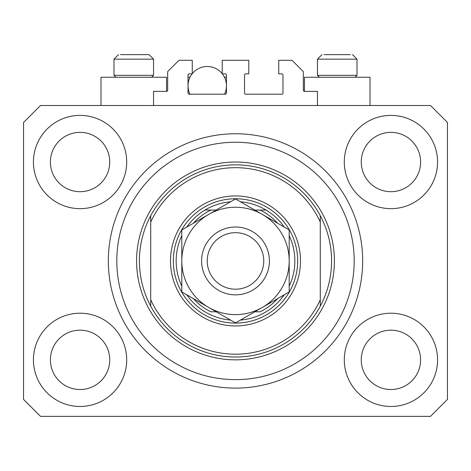 <?xml version="1.0" encoding="UTF-8"?>
<svg xmlns="http://www.w3.org/2000/svg" width="471" height="471" viewBox="0 0 471 471"><rect width="100%" height="100%" fill="white"/><g stroke="black" fill="none" stroke-linecap="round" stroke-linejoin="round"><path stroke-width="0.71" d="M317.454 105.504L317.454 91.374L304.454 91.374A1.13 1.13 0 0 1 303.324 90.244L303.324 71.592L292.02 60.288L278.738 60.288L278.738 73.853L281.846 73.853A1.13 1.13 0 0 1 282.977 74.983L282.977 93.07A1.13 1.13 0 0 1 281.846 94.2L245.674 94.2A1.13 1.13 0 0 1 244.543 93.07L244.543 74.983A1.13 1.13 0 0 1 245.674 73.853L248.782 73.853L248.782 60.288L222.218 60.288L222.218 73.853L225.326 73.853A1.13 1.13 0 0 1 226.457 74.983L226.457 93.07A1.13 1.13 0 0 1 225.326 94.2L189.154 94.2A1.13 1.13 0 0 1 188.023 93.07L188.023 74.983A1.13 1.13 0 0 1 189.154 73.853L192.262 73.853L192.262 60.288L178.98 60.288L167.676 71.592L167.676 90.244A1.13 1.13 0 0 1 166.546 91.374L153.546 91.374L153.546 105.504M232.998 388.08L231.968 388.057M33.441 359.844A46.629 46.629 0 0 0 80.07 406.473A46.629 46.629 0 0 0 126.699 359.844A46.629 46.629 0 0 0 80.07 313.215A46.629 46.629 0 0 0 33.441 359.844M344.301 359.844A46.629 46.629 0 0 0 390.93 406.473A46.629 46.629 0 0 0 437.559 359.844A46.629 46.629 0 0 0 390.93 313.215A46.629 46.629 0 0 0 344.301 359.844M344.301 162.024A46.629 46.629 0 0 0 390.93 208.653A46.629 46.629 0 0 0 437.559 162.024A46.629 46.629 0 0 0 390.93 115.395A46.629 46.629 0 0 0 344.301 162.024M33.441 162.024A46.629 46.629 0 0 0 80.07 208.653A46.629 46.629 0 0 0 126.699 162.024A46.629 46.629 0 0 0 80.07 115.395A46.629 46.629 0 0 0 33.441 162.024M370.018 105.504L370.018 77.244L304.454 77.244L304.454 91.374M100.982 105.504L100.982 77.244L166.546 77.244L166.546 91.374M108.33 260.934A127.17 127.17 0 0 0 235.5 388.104A127.17 127.17 0 0 0 362.67 260.934A127.17 127.17 0 0 0 235.5 133.764A127.17 127.17 0 0 0 108.33 260.934M50.397 162.024A29.673 29.673 0 0 0 80.07 191.697A29.673 29.673 0 0 0 109.743 162.024A29.673 29.673 0 0 0 80.07 132.351A29.673 29.673 0 0 0 50.397 162.024M361.257 162.024A29.673 29.673 0 0 0 390.93 191.697A29.673 29.673 0 0 0 420.603 162.024A29.673 29.673 0 0 0 390.93 132.351A29.673 29.673 0 0 0 361.257 162.024M361.257 359.844A29.673 29.673 0 0 0 390.93 389.517A29.673 29.673 0 0 0 420.603 359.844A29.673 29.673 0 0 0 390.93 330.171A29.673 29.673 0 0 0 361.257 359.844M50.397 359.844A29.673 29.673 0 0 0 80.07 389.517A29.673 29.673 0 0 0 109.743 359.844A29.673 29.673 0 0 0 80.07 330.171A29.673 29.673 0 0 0 50.397 359.844M40.506 416.364L430.494 416.364L447.45 399.408L447.45 122.46L430.494 105.504L40.506 105.504L23.55 122.46L23.55 399.408L40.506 416.364M115.901 77.244L113.982 75.325L153.546 75.325L153.546 59.158L149.024 54.636L120.547 54.636M350.453 54.636L324.019 54.636M354.369 75.325L357.018 75.325L357.018 59.158L317.454 59.158L321.976 54.636L317.454 59.158L317.454 75.325L354.369 75.325M342.182 54.636L332.291 54.636M128.819 54.636L123.873 54.636M300.498 260.934A64.998 64.998 0 0 1 235.5 325.932A64.998 64.998 0 0 1 170.502 260.934A64.998 64.998 0 0 1 235.5 195.936A64.998 64.998 0 0 1 300.498 260.934M354.192 260.934A118.692 118.692 0 0 0 235.5 142.242A118.692 118.692 0 0 0 116.808 260.934A118.692 118.692 0 0 0 235.5 379.626A118.692 118.692 0 0 0 354.192 260.934M331.584 260.934A96.084 96.084 0 0 0 320.28 215.718L320.28 222.082A93.258 93.258 0 0 0 150.72 222.082L150.72 299.786A93.258 93.258 0 0 0 320.28 299.786L320.28 306.15A96.084 96.084 0 0 0 331.584 260.934M150.72 215.718A96.084 96.084 0 0 0 235.5 357.018A96.084 96.084 0 0 0 320.28 306.15L320.28 215.718A96.084 96.084 0 0 0 150.72 215.718L150.72 222.082L150.72 215.718M150.72 299.786L150.72 306.15L150.72 299.786M289.194 286.209A59.346 59.346 0 0 0 289.194 235.659M173.328 260.934A62.172 62.172 0 0 1 235.5 198.762A62.172 62.172 0 0 1 297.672 260.934A62.172 62.172 0 0 1 235.5 323.106A62.172 62.172 0 0 1 173.328 260.934M181.806 235.659A59.346 59.346 0 0 0 181.806 286.209M266.068 210.066A59.346 59.346 0 0 1 284.237 227.069A59.346 59.346 0 0 0 266.068 210.066L260.139 210.066L266.068 210.066A59.346 59.346 0 0 0 240.457 201.794M230.543 201.794A59.346 59.346 0 0 0 204.932 210.066L210.861 210.066L204.932 210.066A59.346 59.346 0 0 0 186.763 227.069A59.346 59.346 0 0 1 204.932 210.066M193.369 298.608A56.52 56.52 0 0 0 210.861 311.802L216.218 311.802M254.782 311.802L260.139 311.802A56.52 56.52 0 0 0 277.631 298.608M204.932 311.802A59.346 59.346 0 0 1 186.763 294.799A59.346 59.346 0 0 0 230.543 320.074M240.457 320.074A59.346 59.346 0 0 0 284.237 294.799A59.346 59.346 0 0 1 266.068 311.802M277.631 223.26A56.52 56.52 0 0 0 260.139 210.066L254.782 210.066M216.218 210.066L210.861 210.066A56.52 56.52 0 0 0 193.369 223.26M263.76 260.934A28.26 28.26 0 0 0 235.5 232.674A28.26 28.26 0 0 0 207.24 260.934A28.26 28.26 0 0 0 235.5 289.194A28.26 28.26 0 0 0 263.76 260.934M201.588 260.934A33.912 33.912 0 0 1 235.5 227.022A33.912 33.912 0 0 1 269.412 260.934A33.912 33.912 0 0 1 235.5 294.846A33.912 33.912 0 0 1 201.588 260.934M181.806 283.889L181.806 291.932L208.653 307.433A53.694 53.694 0 0 0 289.194 260.934A53.694 53.694 0 0 0 208.653 214.435A53.694 53.694 0 0 0 208.653 307.433L235.5 322.935L289.194 291.932L289.194 229.936L235.5 198.933L181.806 229.936L181.806 291.932M181.806 238.403L181.806 251.738M289.194 252.185L289.194 229.936M289.194 289.853L289.194 287.74M289.194 285.62L289.194 270.177M189.996 94.2A19.217 19.217 0 0 1 192.127 73.853M192.262 73.682A19.217 19.217 0 0 1 222.218 73.682M222.353 73.853A19.217 19.217 0 0 1 224.484 94.2M224.484 77.244L226.457 77.244M188.023 77.244L189.996 77.244M149.024 54.636L153.546 59.158L113.982 59.158L118.504 54.636L113.982 59.158L113.982 75.325M334.41 260.934A98.91 98.91 0 0 1 235.5 359.844A98.91 98.91 0 0 1 136.59 260.934A98.91 98.91 0 0 1 235.5 162.024A98.91 98.91 0 0 1 334.41 260.934M357.018 59.158L352.496 54.636L357.018 59.158M355.099 77.244L357.018 75.325M319.373 77.244L317.454 75.325M151.627 77.244L153.546 75.325"/></g></svg>

